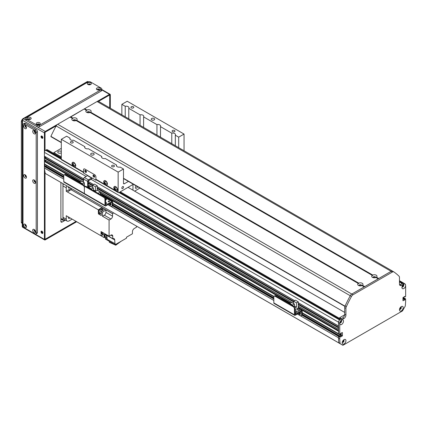 <?xml version="1.0" encoding="UTF-8"?>
<svg xmlns="http://www.w3.org/2000/svg" width="427" height="427" viewBox="0 0 427 427"><rect width="100%" height="100%" fill="white"/><g stroke="black" fill="none" stroke-linecap="round" stroke-linejoin="round"><path stroke-width="0.64" d="M128.031 187.336L344.69 312.42M340.661 322.417L340.42 322.353A0.993 0.571 -60 0 1 339.876 322.438M340.863 320.725A0.993 0.571 -60 0 1 341.061 321.237L340.597 321.04L341.098 321.328M339.155 320.544A1.745 1.009 120 0 0 338.51 322.171L338.547 326.057M338.632 327.664L338.547 329.382M338.632 330.994L338.51 333.706L339.807 334.549L302.252 312.868M341.189 333.108L340.981 335.227L339.881 336.006L341.189 335.014L341.189 333.108M339.337 335.75L338.51 336.321L338.51 337.789L297.395 314.032M45.241 165.954L44.419 166.525L44.419 167.992A81.552 47.082 120 0 0 45.267 173.431L342.096 344.835M404.412 298.27L403.712 298.436L402.971 299.578L403.467 299.295L402.971 299.007M404.262 283.523A1.745 1.009 120 0 0 404.054 283.32A1.745 1.009 120 0 0 403.766 283.24M403.061 284.814A0.993 0.571 -60 0 1 403.195 285.647A0.993 0.571 -60 0 1 402.506 286.506L402.266 286.853M343.714 340.228L343.532 340.613A0.993 0.571 -60 0 1 343.132 341.637A0.993 0.571 -60 0 1 342.347 341.936M400.59 307.168A0.993 0.571 -60 0 1 400.585 308.31A0.993 0.571 -60 0 1 399.603 308.881M46.89 165.436L45.785 166.21M45.929 160.445A1.254 0.721 -60 0 1 44.936 161L44.419 161.411L44.621 164.032M44.419 159.511L83.548 182.105L44.419 159.511L44.419 158.086L44.936 157.67A1.254 0.721 -60 0 0 45.929 157.115M44.419 156.181L83.569 178.785L44.419 156.181L44.419 152.375A1.745 1.009 120 0 1 45.652 150.235L46.271 149.882A2.332 1.345 120 0 1 47.434 149.765L61.307 157.771M340.516 322.337L340.015 322.049L340.516 322.337M106.264 203.476A0.715 0.411 -0 0 0 105.704 203.476M105.613 202.74A0.715 0.411 180 0 1 106.334 202.734A0.715 0.411 180 0 1 106.702 203.097A0.715 0.411 180 0 1 106.334 203.455A0.715 0.411 180 0 1 105.613 203.449M109.147 201.811A0.715 0.411 -0 0 0 108.586 201.811M108.362 201.725A0.715 0.411 180 0 1 108.154 201.432A0.715 0.411 180 0 1 108.869 201.016A0.715 0.411 180 0 1 109.584 201.432A0.715 0.411 180 0 1 109.141 201.811A0.715 0.411 180 0 1 108.362 201.725M106.061 199.788A0.715 0.411 -0 0 0 105.613 199.767M105.613 199.009A0.715 0.411 180 0 1 106.494 199.409A0.715 0.411 180 0 1 105.613 199.809M111.762 206.342L112.418 205.963A1.745 1.009 -120 0 0 112.781 205.163L112.781 202.072A1.222 0.705 120 0 0 112.525 201.512A1.222 0.705 120 0 0 111.917 201.571L105.661 205.125L105.613 199.078A1.745 1.009 -120 0 0 104.38 196.938L103.718 197.317A1.745 1.009 60 0 1 104.957 199.457L104.957 205.403A1.164 0.673 120 0 0 105.197 205.937A1.164 0.673 120 0 0 105.779 205.878L112.061 202.318L112.12 205.547A1.745 1.009 60 0 1 111.762 206.342A1.745 1.009 60 0 1 110.887 206.257L108.004 204.592M109.894 203.503A1.313 0.758 -120 0 0 110.956 204.672M63.767 181.619L84.359 193.511L84.359 187.565L84.359 193.511A1.164 0.673 120 0 0 84.599 194.045L64.007 182.153A1.164 0.673 120 0 1 63.767 181.619L63.767 175.678A1.745 1.009 60 0 1 64.125 174.878A1.745 1.009 60 0 1 65 174.963L83.126 185.425A1.745 1.009 60 0 1 84.359 187.565A1.745 1.009 60 0 1 84.722 186.764A1.745 1.009 60 0 1 85.597 186.855L103.718 197.317M85.597 186.855L86.254 186.471A1.745 1.009 -120 0 0 85.379 186.385L84.722 186.764M86.254 186.471L104.38 196.938M110.481 203.167A1.313 0.758 60 0 1 110.716 205.013A1.313 0.758 60 0 1 109.232 203.882M91.629 189.006L93.401 187.981L90.54 186.332L88.768 187.352L91.629 189.006L91.629 189.577M88.768 187.352L88.768 187.923M94.842 191.429L95.461 191.072L95.461 186.791L97.233 185.772L94.367 184.117L92.6 185.142L92.6 187.517M97.233 185.772L97.233 190.196L100.34 191.99L98.077 193.298M100.34 194.317L100.34 191.99M94.965 191.504L97.233 190.196M101.845 195.475L99.165 193.927M93.401 190.597L93.401 187.981M95.461 186.791L92.6 185.142M95.461 191.072L93.401 189.887M61.307 156.896L53.887 152.615L53.508 153.272M53.887 152.615L61.307 148.334M87.877 112.723A0.945 0.544 180 0 1 89.104 112.723M73.871 120.809A0.945 0.544 180 0 1 75.099 120.809M61.307 152.711A1.921 1.11 180 0 1 59.145 153.208A1.921 1.11 180 0 1 57.736 152.14A1.921 1.11 180 0 1 58.921 151.115A1.921 1.11 180 0 1 61.018 151.355A1.921 1.11 180 0 1 61.307 151.569M373.732 277.763A0.945 0.544 180 0 1 374.959 277.763M359.726 285.85A0.945 0.544 180 0 1 360.954 285.85M341.392 318.606L339.748 317.651L339.369 318.312M339.748 317.651L344.648 314.822M118.146 172.113L61.307 139.298L66.66 136.208L70.033 138.156A2.765 1.596 0 0 0 69.863 138.7A2.765 1.596 0 0 0 70.674 139.832A2.765 1.596 0 0 0 73.583 140.205L84.861 146.717A2.765 1.596 0 0 0 84.69 147.262A2.765 1.596 0 0 0 85.501 148.393A2.765 1.596 0 0 0 88.41 148.761L101.749 156.463A2.765 1.596 0 0 0 101.578 157.013A2.765 1.596 0 0 0 102.389 158.145A2.765 1.596 0 0 0 105.298 158.513L116.576 165.025A2.765 1.596 0 0 0 116.411 165.575A2.765 1.596 0 0 0 117.217 166.706A2.765 1.596 0 0 0 120.126 167.074L123.499 169.023L118.146 172.113L118.146 192.091A1.164 0.673 120 0 0 118.386 192.625L96.144 179.783A1.164 0.673 120 0 1 95.904 179.249L95.904 176.869A1.745 1.009 -120 0 0 94.666 174.728L84.781 169.023L94.666 174.728A1.745 1.009 60 0 1 95.904 176.869L95.904 180.199L96.385 179.922M93.694 175.134A1.164 0.673 -120 0 0 94.655 176.799M85.453 170.378A1.164 0.673 -120 0 0 86.414 172.044M83.788 172.647A1.164 0.673 -60 0 1 83.548 172.113L83.548 169.738A1.745 1.009 60 0 1 83.911 168.937A1.745 1.009 60 0 1 84.781 169.023A1.745 1.009 -120 0 0 83.911 168.937A1.745 1.009 -120 0 0 83.548 169.738L83.548 173.068L87.663 175.444L84.413 177.515A1.222 0.705 120 0 0 83.548 179.009L83.548 182.292M87.663 187.288L87.663 181.39A1.222 0.705 -60 0 1 88.528 179.89L91.784 177.824L95.904 180.199M94.666 176.634A1.164 0.673 60 0 1 94.426 177.168A1.164 0.673 60 0 1 93.262 176.495A1.164 0.673 60 0 1 93.262 175.15A1.164 0.673 60 0 1 94.159 175.46A1.164 0.673 60 0 1 94.666 176.634M86.43 171.878A1.164 0.673 60 0 1 86.19 172.412A1.164 0.673 60 0 1 85.021 171.739A1.164 0.673 60 0 1 85.021 170.394A1.164 0.673 60 0 1 85.923 170.704A1.164 0.673 60 0 1 86.43 171.878A0.945 0.544 -120 0 1 85.619 170.458M92.269 178.102A1.222 0.705 -60 0 1 91.581 178.892L88.325 180.915L88.117 187.549M85.288 186.439L84.738 186.119M105.997 181.528A1.43 0.827 60 0 1 106.931 182.788A1.43 0.827 60 0 1 106.713 183.936A1.43 0.827 60 0 1 105.277 183.108A1.43 0.827 60 0 1 105.277 181.459A1.43 0.827 60 0 1 105.997 181.528M116.085 187.352A1.43 0.827 60 0 1 117.019 188.617A1.43 0.827 60 0 1 116.801 189.764A1.43 0.827 60 0 1 115.37 188.937A1.43 0.827 60 0 1 115.37 187.282A1.43 0.827 60 0 1 116.085 187.352M74.277 163.215A1.43 0.827 60 0 1 75.216 164.48A1.43 0.827 60 0 1 74.997 165.628A1.43 0.827 60 0 1 73.561 164.801A1.43 0.827 60 0 1 73.561 163.146A1.43 0.827 60 0 1 74.277 163.215M121.823 188.061A1.206 0.694 -60 0 1 122.352 186.85A1.206 0.694 -60 0 1 123.28 186.53A1.206 0.694 -60 0 1 123.28 187.917A1.206 0.694 -60 0 1 122.074 188.617A1.206 0.694 -60 0 1 121.823 188.061M127.209 101.247L184.048 134.067L178.694 137.158L175.321 135.21A2.765 1.596 0 0 0 175.492 134.66A2.765 1.596 0 0 0 171.771 133.16L160.493 126.648A2.765 1.596 0 0 0 160.659 126.098A2.765 1.596 0 0 0 156.944 124.599L143.605 116.897A2.765 1.596 0 0 0 143.771 116.347A2.765 1.596 0 0 0 140.056 114.847L128.778 108.335A2.765 1.596 0 0 0 128.943 107.785A2.765 1.596 0 0 0 125.228 106.286L121.855 104.337L127.209 101.247M184.048 150.758L184.048 134.067M117.174 190.885A2.621 1.516 60 0 1 116.085 190.666A2.621 1.516 60 0 1 114.436 188.542A2.621 1.516 60 0 1 114.585 186.402M115.701 190.885L114.826 190.175A2.621 1.516 60 0 1 114.361 186.492A2.621 1.516 60 0 1 116.987 188.003A2.621 1.516 60 0 1 116.987 191.029A2.621 1.516 60 0 1 116.523 191.152L115.701 190.885M107.081 185.056A2.621 1.516 60 0 1 105.997 184.838A2.621 1.516 60 0 1 104.343 182.719A2.621 1.516 60 0 1 104.492 180.573M105.608 185.062L104.732 184.347A2.621 1.516 60 0 1 104.273 180.664A2.621 1.516 60 0 1 106.894 182.18A2.621 1.516 60 0 1 106.894 185.206A2.621 1.516 60 0 1 106.43 185.329L105.608 185.062M75.365 166.749A2.621 1.516 60 0 1 74.277 166.525A2.621 1.516 60 0 1 72.627 164.406A2.621 1.516 60 0 1 72.777 162.265M73.892 166.749L73.017 166.034A2.621 1.516 60 0 1 72.558 162.356A2.621 1.516 60 0 1 75.179 163.867A2.621 1.516 60 0 1 75.179 166.893A2.621 1.516 60 0 1 74.714 167.016L73.892 166.749M83.548 172.508L61.547 159.805A1.164 0.673 -60 0 1 61.307 159.271L61.307 139.298M118.386 192.625A1.164 0.673 120 0 0 118.968 192.566L133.357 184.261M151.713 119.918A1.745 1.009 0 0 0 153.619 120.136A1.745 1.009 0 0 0 154.697 119.202A1.745 1.009 0 0 0 152.951 118.194A1.745 1.009 0 0 0 151.206 119.202A1.745 1.009 0 0 0 151.713 119.918M172.535 131.676A1.43 0.827 0 0 0 174.093 131.858A1.43 0.827 0 0 0 174.979 131.094A1.43 0.827 0 0 0 173.543 130.267A1.43 0.827 0 0 0 172.113 131.094A1.43 0.827 0 0 0 172.535 131.676M131.345 107.898A1.43 0.827 0 0 0 132.904 108.074A1.43 0.827 0 0 0 133.79 107.31A1.43 0.827 0 0 0 132.354 106.483A1.43 0.827 0 0 0 130.924 107.31A1.43 0.827 0 0 0 131.345 107.898M91.165 154.873A1.745 1.009 0 0 0 93.07 155.092A1.745 1.009 0 0 0 94.148 154.158A1.745 1.009 0 0 0 92.403 153.149A1.745 1.009 0 0 0 90.652 154.158A1.745 1.009 0 0 0 91.165 154.873M70.797 142.853A1.43 0.827 0 0 0 72.355 143.034A1.43 0.827 0 0 0 73.241 142.271A1.43 0.827 0 0 0 71.805 141.444A1.43 0.827 0 0 0 70.375 142.271A1.43 0.827 0 0 0 70.797 142.853M111.986 166.637A1.43 0.827 0 0 0 113.545 166.813A1.43 0.827 0 0 0 114.431 166.05A1.43 0.827 0 0 0 112.995 165.222A1.43 0.827 0 0 0 111.564 166.05A1.43 0.827 0 0 0 111.986 166.637M116.576 165.025L116.576 166.124M128.415 181.406L124.326 183.765A1.164 0.673 -60 0 1 123.739 183.823A1.164 0.673 -60 0 1 123.499 183.29L123.499 169.023M70.033 138.156L70.033 139.25M178.694 137.158L178.694 147.667M175.321 135.21L175.321 145.719M121.855 114.847L121.855 104.337M171.771 143.669L171.771 133.16M160.493 126.648L160.493 137.158M156.944 135.108L156.944 124.599M143.605 116.897L143.605 127.406M93.855 175.214A0.945 0.544 -120 0 0 94.666 176.618M132.973 184.955L132.562 184.72L132.973 184.955L132.973 190.186M139.656 187.891L139.357 188.403L134.622 191.141M137.382 186.583A1.43 0.827 -60 0 1 136.72 187.96A1.43 0.827 -60 0 1 135.658 188.302A1.43 0.827 -60 0 1 135.359 187.645A1.43 0.827 -60 0 1 136.282 185.948M153.533 120.152A1.745 1.009 0 0 0 152.37 120.152M92.985 155.113A1.745 1.009 0 0 0 91.821 155.113M128.778 108.335L128.778 118.845M125.228 116.795L125.228 106.286M84.861 146.717L84.861 147.811M101.749 156.463L101.749 157.563M140.056 125.357L140.056 114.847M376.006 277.47L378.258 278.772L375.947 277.497A2.653 1.532 180 0 1 372.472 277.358A2.653 1.532 180 0 1 372.232 275.351L372.68 275.548L372.744 275.052A2.653 1.532 180 0 1 376.219 275.191A2.653 1.532 180 0 1 376.459 277.198L376.016 277.475M375.573 277.63A1.313 0.758 -0 0 0 375.659 277.369A1.313 0.758 -0 0 0 375.274 276.835A1.313 0.758 -0 0 0 373.844 276.669A1.313 0.758 -0 0 0 373.033 277.369A1.313 0.758 -0 0 0 373.118 277.63M375.349 277.689A1.313 0.758 -0 0 0 375.274 277.641A1.313 0.758 -0 0 0 373.342 277.689M86.889 110.017A2.653 1.532 180 0 1 90.364 110.155A2.653 1.532 180 0 1 90.604 112.157L90.086 112.456A2.653 1.532 180 0 1 86.617 112.317A2.653 1.532 180 0 1 86.377 110.31L86.82 110.513L86.889 110.017L84.626 108.709L97.068 101.525A2.914 1.681 -60 0 1 98.525 101.38A2.914 1.681 -60 0 1 98.594 101.429L392.546 271.134M89.718 112.589A1.313 0.758 -0 0 0 89.798 112.328A1.313 0.758 -0 0 0 89.414 111.794A1.313 0.758 -0 0 0 87.989 111.628A1.313 0.758 -0 0 0 87.177 112.328A1.313 0.758 -0 0 0 87.257 112.589M89.494 112.653A1.313 0.758 -0 0 0 89.414 112.605A1.313 0.758 -0 0 0 87.487 112.653M362 285.556L364.252 286.859L361.941 285.578A2.653 1.532 180 0 1 358.466 285.439A2.653 1.532 180 0 1 358.226 283.437L76.086 120.542A2.653 1.532 180 0 1 72.611 120.403A2.653 1.532 180 0 1 72.371 118.396L72.814 118.594L72.884 118.103A2.653 1.532 180 0 1 76.358 118.242A2.653 1.532 180 0 1 76.598 120.243L76.155 120.521M75.712 120.676A1.313 0.758 -0 0 0 75.798 120.414A1.313 0.758 -0 0 0 75.414 119.88A1.313 0.758 -0 0 0 73.983 119.715A1.313 0.758 -0 0 0 73.172 120.414A1.313 0.758 -0 0 0 73.257 120.676M75.488 120.74A1.313 0.758 -0 0 0 75.414 120.686A1.313 0.758 -0 0 0 73.481 120.74M76.145 120.515L358.675 283.635L358.744 283.138A2.653 1.532 180 0 1 362.213 283.277A2.653 1.532 180 0 1 362.454 285.284L362.011 285.562M361.573 285.716A1.313 0.758 -0 0 0 361.653 285.455A1.313 0.758 -0 0 0 361.269 284.916A1.313 0.758 -0 0 0 359.838 284.756A1.313 0.758 -0 0 0 359.032 285.455A1.313 0.758 -0 0 0 359.112 285.716M361.343 285.775A1.313 0.758 -0 0 0 361.269 285.727A1.313 0.758 -0 0 0 359.337 285.775M392.781 271.284A116.502 67.263 120 0 0 392.691 271.22A2.914 1.681 120 0 0 392.621 271.177A2.914 1.681 120 0 0 391.164 271.321L378.637 278.596M84.37 109.093L84.626 108.709M378.295 278.794L364.631 286.682M84.199 108.997L86.377 110.31M364.29 286.875L351.763 294.07A2.914 1.681 120 0 0 350.236 295.735A116.502 67.263 120 0 0 344.995 306.159L344.957 306.292M51.064 136.645L50.898 136.362A116.502 67.263 -60 0 1 56.14 125.938A2.914 1.681 -60 0 1 57.666 124.273L70.108 117.094L72.483 118.407M70.364 117.179L84.114 109.008M90.15 112.434L372.344 275.356M342.219 332.516L340.693 333.396L340.447 334.25L339.807 334.549M404.278 296.685L404.951 297.011L405.65 296.37L405.65 285.631A2.653 1.532 -60 0 1 403.659 288.62A2.653 1.532 -60 0 1 401.924 287.462A2.653 1.532 -60 0 1 403.798 284.217A2.653 1.532 -60 0 1 405.463 284.43A2.914 1.681 120 0 0 405.047 283.976A2.914 1.681 120 0 0 403.59 284.12L401.529 285.311A2.914 1.681 -60 0 1 400.072 285.455A2.914 1.681 -60 0 1 399.469 284.12L399.469 277.411A2.914 1.681 120 0 0 399.069 276.232A116.502 67.263 120 0 0 393.913 271.94A2.914 1.681 120 0 0 393.843 271.898A2.914 1.681 120 0 0 392.386 272.042L353.012 294.774A2.914 1.681 120 0 0 351.485 296.439A116.502 67.263 120 0 0 346.329 306.677A2.914 1.681 120 0 0 345.923 308.326L345.923 315.035A2.914 1.681 -60 0 1 343.863 318.606L341.808 319.791A2.914 1.681 120 0 0 339.935 322.262A2.653 1.532 -60 0 1 341.6 320.127A2.653 1.532 -60 0 1 343.473 321.104A2.653 1.532 -60 0 1 341.787 324.339A2.653 1.532 -60 0 1 339.748 323.682L339.748 334.416M339.748 323.682L339.935 322.262M302.252 312.772L338.51 333.706L338.51 322.647A2.914 1.681 -60 0 1 340.57 319.081L342.63 317.891A2.914 1.681 120 0 0 344.69 314.325L344.69 307.611A2.914 1.681 -60 0 1 345.091 305.967A116.502 67.263 -60 0 1 350.247 295.724A2.914 1.681 -60 0 1 351.773 294.064L391.153 271.326A2.914 1.681 -60 0 1 392.605 271.182A2.914 1.681 -60 0 1 392.68 271.23L393.769 271.86M342.422 332.633L342.422 335.723L340.693 336.962M340.57 336.892L340.532 336.385L339.951 336.679L338.718 335.964L338.51 336.321L302.022 315.254M339.748 337.036L339.748 338.969L338.51 338.259L338.51 336.321L339.748 337.036L339.951 336.679M339.748 338.969A81.552 47.082 120 0 0 340.089 343.447A0.923 0.534 120 0 0 340.276 343.783L342.918 345.31L402.48 310.925L405.122 306.346A0.923 0.534 120 0 0 405.308 305.796A81.552 47.082 120 0 0 405.65 300.923L405.591 298.852L404.951 299.151L402.971 298.297M404.828 299.364L404.828 299.791L403.59 299.081L403.59 298.654L404.951 299.151M402.971 298.724L404.828 299.791M404.705 300.005L402.971 300.768L402.971 297.678L404.705 296.439M404.828 296.514L404.828 296.941L404.332 296.653L404.86 297.021M342.198 342.87A2.653 1.532 -60 0 1 344.071 339.625A2.653 1.532 -60 0 1 345.945 340.709A2.653 1.532 -60 0 1 344.071 343.954A2.653 1.532 -60 0 1 342.198 342.87M399.453 309.815A2.653 1.532 -60 0 1 401.327 306.57A2.653 1.532 -60 0 1 403.2 307.653A2.653 1.532 -60 0 1 401.327 310.899A2.653 1.532 -60 0 1 399.453 309.815M302.215 314.891L338.718 335.964L339.209 335.681L302.252 314.341M403.083 297.406L404.353 298.137L403.035 297.475M402.971 298.009L403.712 298.436L404.209 298.153L405.442 298.868M302.252 314.283L340.447 336.391M399.592 284.862A2.914 1.681 120 0 0 400.296 284.596L402.357 283.411A2.914 1.681 -60 0 1 403.809 283.266L405.047 283.976M340.276 343.783L339.038 343.068A0.923 0.534 -60 0 1 338.851 342.737A81.552 47.082 -60 0 1 338.51 338.259M399.592 309.212A1.313 0.758 120 0 0 400.745 308.401A1.313 0.758 120 0 0 400.873 306.997M402.063 286.859A1.313 0.758 120 0 0 403.216 286.047A1.313 0.758 120 0 0 403.344 284.644M339.871 322.769A1.313 0.758 120 0 0 341.018 321.953A1.313 0.758 120 0 0 341.146 320.554M342.342 342.267A1.313 0.758 120 0 0 343.489 341.456A1.313 0.758 120 0 0 343.618 340.052M342.283 342.176A1.313 0.758 120 0 0 342.47 342.379A1.313 0.758 120 0 0 343.778 341.621A1.313 0.758 120 0 0 343.778 340.106A1.313 0.758 120 0 0 343.511 340.047M339.812 322.673A1.313 0.758 120 0 0 339.999 322.876A1.313 0.758 120 0 0 341.306 322.123A1.313 0.758 120 0 0 341.306 320.608A1.313 0.758 120 0 0 341.04 320.549M405.463 284.43L405.65 285.631M402.01 286.768A1.313 0.758 120 0 0 402.191 286.971A1.313 0.758 120 0 0 403.504 286.213A1.313 0.758 120 0 0 403.504 284.697A1.313 0.758 120 0 0 403.237 284.638M399.539 309.121A1.313 0.758 120 0 0 399.72 309.324A1.313 0.758 120 0 0 401.033 308.566A1.313 0.758 120 0 0 401.033 307.05A1.313 0.758 120 0 0 400.766 306.992M65 174.963L65.662 174.584A1.745 1.009 -120 0 0 64.787 174.494L64.125 174.878M65.662 174.584L83.783 185.046L83.126 185.425M84.941 186.642A1.745 1.009 -120 0 0 83.783 185.046M104.957 205.403L84.359 193.511A1.164 0.673 120 0 0 84.599 194.045A1.164 0.673 120 0 0 85.181 193.986M78.6 181.923L71.336 177.733A1.222 0.705 120 0 0 71.026 177.68M88.416 187.72A1.019 0.587 180 0 1 88.768 187.789M89.056 187.186L88.325 186.764M84.359 185.542L84.359 182.761L81.498 181.112L79.726 182.132L82.587 183.786L82.587 184.357M79.726 182.132L79.726 182.703M78.488 181.987L79.155 181.608L79.897 182.035M82.587 183.786L84.359 182.761M301.232 315.734L301.889 315.356A1.745 1.009 -120 0 0 302.252 314.555L302.252 311.464A1.222 0.705 120 0 0 302.001 310.904A1.222 0.705 120 0 0 301.387 310.963L295.137 314.518L295.089 308.465A1.745 1.009 -120 0 0 293.851 306.324L293.194 306.709A1.745 1.009 60 0 1 294.427 308.849L294.427 314.795A1.164 0.673 120 0 0 294.667 315.329A1.164 0.673 120 0 0 295.249 315.27L301.537 311.71L301.595 314.934A1.745 1.009 60 0 1 301.232 315.734A1.745 1.009 60 0 1 300.357 315.649L297.475 313.984M299.364 312.895A1.313 0.758 -120 0 0 300.432 314.064M294.667 315.329L274.075 303.437A1.164 0.673 120 0 1 273.835 302.903L273.835 296.957A1.745 1.009 60 0 1 274.193 296.157A1.745 1.009 60 0 1 275.068 296.242L293.194 306.709M275.068 296.242L275.73 295.863A1.745 1.009 -120 0 0 274.855 295.778L274.193 296.157M275.73 295.863L293.851 306.324M299.951 312.553A1.313 0.758 60 0 1 300.192 314.405A1.313 0.758 60 0 1 298.708 313.274M288.668 303.207L281.404 299.012A1.222 0.705 120 0 0 281.094 298.964M295.089 310.701A1.019 0.587 180 0 1 296.477 311.251A1.019 0.587 180 0 1 295.089 311.795M297.619 310.002A1.019 0.587 180 0 1 297.32 309.586A1.019 0.587 180 0 1 298.34 308.999A1.019 0.587 180 0 1 299.359 309.586A1.019 0.587 180 0 1 298.729 310.13A1.019 0.587 180 0 1 297.619 310.002M338.51 331.208L298.259 307.968L295.089 309.799M295.537 312.868L301.142 309.634L301.142 310.867L295.537 314.101L295.537 312.868L295.089 312.607M298.259 301.83L295.393 300.181L293.627 301.2L296.487 302.855L298.259 301.83L298.259 307.968M294.427 306.826L294.427 304.045L291.566 302.391L289.794 303.416L292.655 305.065L292.655 305.636M289.794 303.416L289.794 303.987M295.089 313.84L295.537 314.101M288.556 303.271L289.223 302.887L289.965 303.314M293.627 303.581L293.627 301.2M296.487 302.855L296.487 307.136L295.025 307.979M292.655 305.065L294.427 304.045M294.427 305.945L296.487 307.136M73.385 219.836L104.279 237.674L105.17 237.156M72.152 219.12L69.131 220.866A4.078 2.354 -60 0 1 67.092 221.069A4.078 2.354 -60 0 1 66.249 219.2L66.249 215.71L101.05 235.811L101.05 231.546L109.082 236.179L110.897 235.133L112.749 236.206A2.621 1.516 120 0 0 112.205 235.005A2.621 1.516 120 0 0 110.897 235.133M99.672 213.132A2.215 1.276 -60 0 1 99.155 213.03A2.215 1.276 -60 0 1 98.696 212.022A2.215 1.276 -60 0 1 99.662 209.79A2.215 1.276 -60 0 1 101.37 209.198L100.959 208.963A2.215 1.276 120 0 0 98.375 211.125L98.375 209.849L67.482 192.011A267.953 154.702 120 0 1 71.005 189.663A3.202 1.852 -60 0 0 71.907 188.846M68.331 216.916A1.921 1.11 120 0 0 68.656 218.357A1.921 1.11 120 0 0 70.065 217.919M66.249 219.2L62.95 217.3A4.078 2.354 120 0 0 63.794 219.168L67.092 221.069M136.661 226.23A3.202 1.852 120 0 0 136.421 227.249L134.291 228.477A2.621 1.516 120 0 0 132.439 231.685L132.439 233.777L126.467 237.225L126.467 238.181L115.178 244.692L115.178 243.742L107.161 239.333A267.953 154.702 120 0 1 106.894 235.496L104.834 234.306A267.953 154.702 120 0 1 104.834 234.29L104.732 234.231M105.731 237.279A2.215 1.276 -60 0 1 105.213 237.182A2.215 1.276 -60 0 1 105.255 234.551M104.845 234.316A2.215 1.276 120 0 0 104.802 236.942L105.213 237.182M104.279 237.674A267.953 154.702 -60 0 1 104.071 234.765M105.346 234.604A2.039 1.18 120 0 0 104.877 236.099A2.039 1.18 120 0 0 105.298 237.033L106.371 237.647A2.039 1.18 -60 0 1 105.949 236.718A2.039 1.18 -60 0 1 106.414 235.224M107.038 237.7A2.039 1.18 -60 0 1 106.371 237.647L105.501 238.154L105.501 239.104L115.178 244.692M114.986 243.854A267.953 154.702 -60 0 1 114.714 239.942A3.202 1.852 120 0 0 114.057 238.65A3.202 1.852 120 0 0 112.749 238.661L104.839 234.097M103.302 234.722A267.953 154.702 -60 0 1 101.05 235.811M66.676 185.82A4.078 2.354 -60 0 0 66.249 187.811L66.249 191.301L67.482 192.017M62.95 217.3L62.95 185.91A4.078 2.354 120 0 1 63.377 183.92M109.082 220.06L102.496 216.254L104.305 215.208L110.897 219.014L109.082 220.06L109.082 236.179M102.496 216.254L102.496 212.224A267.953 154.702 -60 0 1 105.955 209.919L112.547 213.719A267.953 154.702 -60 0 1 112.611 213.681A3.202 1.852 120 0 0 113.513 212.865M98.375 211.125A2.215 1.276 120 0 0 98.285 211.781A2.215 1.276 120 0 0 98.375 212.336L98.375 213.874L101.258 215.539L101.258 211.514L102.496 212.224M101.37 209.198A2.215 1.276 -60 0 1 101.711 209.598M98.375 212.336A2.215 1.276 120 0 0 98.744 212.795L99.155 213.03M98.375 213.874L99.662 213.132M101.85 209.678L101.85 207.527A267.953 154.702 -60 0 0 98.375 209.849M102.656 210.314L102.656 208.013A267.953 154.702 120 0 0 102.656 208.013L101.85 207.527M102.656 208.013L104.716 209.203A267.953 154.702 120 0 0 101.258 211.514M112.547 213.719L112.547 216.158L105.955 212.352A2.332 1.345 -60 0 1 104.305 215.208M110.897 219.014A2.332 1.345 120 0 0 112.547 216.158M112.749 236.206L112.749 238.661M105.501 238.154L107.145 239.104M99.197 214.349L100.532 213.58L99.197 214.349M115.77 244.356L115.77 245.215L121.081 241.287M115.77 245.215L109.344 242.317L109.344 241.324M102.117 234.188A1.745 1.009 -60 0 1 102.005 234.14A1.745 1.009 -60 0 1 102.021 232.101M102.384 234.327A1.745 1.009 -60 0 1 102.213 234.258A1.745 1.009 -60 0 1 102.224 232.219M102.24 232.229A1.719 0.993 120 0 0 101.872 233.446A1.719 0.993 120 0 0 102.229 234.236A1.719 0.993 120 0 0 102.384 234.295M102.886 234.482A1.719 0.993 -60 0 1 102.517 234.402A1.719 0.993 -60 0 1 102.16 233.617A1.719 0.993 -60 0 1 102.528 232.395M102.587 232.427A1.601 0.923 120 0 0 102.24 233.569A1.601 0.923 120 0 0 102.576 234.3L103.398 234.775A1.601 0.923 -60 0 1 103.067 234.044A1.601 0.923 -60 0 1 103.409 232.907M105.01 233.831A1.601 0.923 -60 0 1 103.398 234.775M105.955 212.352L105.955 209.919M70.978 188.307A3.784 2.188 -60 0 1 68.363 189.882A267.953 154.702 120 0 0 66.249 191.301M68.304 186.764A1.921 1.11 120 0 0 68.656 188.093A1.921 1.11 120 0 0 69.98 187.731M68.363 189.882L69.596 190.591M102.352 209.967L101.279 209.347A2.039 1.18 120 0 0 99.71 209.897A2.039 1.18 120 0 0 98.818 211.947A2.039 1.18 120 0 0 99.24 212.881L100.313 213.5A2.039 1.18 -60 0 1 99.891 212.566A2.039 1.18 -60 0 1 100.783 210.516A2.039 1.18 -60 0 1 102.352 209.967A2.039 1.18 -60 0 1 102.731 210.522M101.252 213.441L101.258 213.447A2.039 1.18 -60 0 1 100.313 213.5M65.053 219.889L64.189 220.391A1.745 1.009 -60 0 1 63.313 220.476A1.745 1.009 -60 0 1 62.95 219.675L60.89 218.491M62.95 183.674L62.95 219.675M39.167 124.631A0.993 0.571 -0 0 0 39.231 124.433A0.993 0.571 -0 0 0 38.937 124.027A0.993 0.571 -0 0 0 37.859 123.905A0.993 0.571 -0 0 0 37.245 124.433A0.993 0.571 -0 0 0 37.309 124.631M39.658 122.784A2.012 1.158 180 0 1 39.658 124.422A2.012 1.158 180 0 1 36.818 124.422A2.012 1.158 180 0 1 36.818 122.784A2.012 1.158 180 0 1 39.658 122.784M39.012 124.673A0.993 0.571 -0 0 0 38.937 124.625A0.993 0.571 -0 0 0 37.464 124.673M90.241 84.679A0.993 0.571 -0 0 0 90.305 84.482A0.993 0.571 -0 0 0 90.012 84.076A0.993 0.571 -0 0 0 88.933 83.954A0.993 0.571 -0 0 0 88.325 84.482A0.993 0.571 -0 0 0 88.384 84.679M90.732 82.827A2.012 1.158 180 0 1 90.732 84.471A2.012 1.158 180 0 1 87.893 84.471A2.012 1.158 180 0 1 87.893 82.827A2.012 1.158 180 0 1 90.732 82.827M90.086 84.722A0.993 0.571 -0 0 0 90.012 84.674A0.993 0.571 -0 0 0 88.538 84.722M99.304 89.91A0.993 0.571 -0 0 0 99.363 89.713A0.993 0.571 -0 0 0 99.075 89.312A0.993 0.571 -0 0 0 97.996 89.184A0.993 0.571 -0 0 0 97.383 89.713A0.993 0.571 -0 0 0 97.447 89.91M99.795 88.063A2.012 1.158 180 0 1 99.795 89.702A2.012 1.158 180 0 1 96.956 89.702A2.012 1.158 180 0 1 96.956 88.063A2.012 1.158 180 0 1 99.795 88.063M99.149 89.953A0.993 0.571 -0 0 0 99.075 89.905A0.993 0.571 -0 0 0 97.602 89.953M30.109 119.4A0.993 0.571 -0 0 0 30.168 119.202A0.993 0.571 -0 0 0 29.874 118.797A0.993 0.571 -0 0 0 28.796 118.674A0.993 0.571 -0 0 0 28.187 119.202A0.993 0.571 -0 0 0 28.246 119.4M30.595 117.548A2.012 1.158 180 0 1 30.595 119.192A2.012 1.158 180 0 1 27.755 119.192A2.012 1.158 180 0 1 27.755 117.548A2.012 1.158 180 0 1 30.595 117.548M29.949 119.443A0.993 0.571 -0 0 0 29.874 119.395A0.993 0.571 -0 0 0 28.401 119.443M76.684 221.736L45.241 239.889A1.164 0.673 -60 0 1 44.659 239.947A1.164 0.673 -60 0 1 44.419 239.414L22.588 226.812A1.164 0.673 180 0 1 22.247 226.337A1.164 1.164 0 0 0 22.828 227.345A1.164 0.673 -60 0 1 22.588 226.812L22.588 120.275L44.419 132.877A1.164 0.673 -60 0 1 45.241 131.452L23.41 118.845A1.164 0.673 -120 0 0 22.828 118.786A1.164 1.164 0 0 0 22.247 119.795A1.164 0.673 -0 0 0 22.588 120.275A1.164 0.673 -60 0 1 23.41 118.845L87.663 81.749A1.164 0.673 -60 0 1 88.25 81.69A1.164 1.164 0 0 0 87.081 81.69A1.164 0.673 60 0 1 87.663 81.749L88.079 81.984A1.745 1.009 180 0 1 90.551 81.984L101.258 88.17A1.745 1.009 180 0 1 101.77 88.88A1.745 1.009 180 0 1 101.258 89.595L101.258 91.02A1.745 1.009 -0 0 0 101.77 90.31L101.77 88.88M88.079 81.984L26.293 117.655A1.745 1.009 180 0 0 25.78 118.37A1.745 1.009 180 0 0 26.293 119.085L37 125.266L37 126.691L26.293 120.51L26.293 119.085M37 126.691A1.745 1.009 -0 0 0 39.471 126.691L39.471 125.266A1.745 1.009 180 0 1 37 125.266M39.471 125.266L101.258 89.595M25.78 118.37L25.78 119.795A1.745 1.009 -0 0 0 26.293 120.51M101.258 91.02L39.471 126.691M41.531 135.962A1.313 0.758 -120 0 0 42.358 137.99A1.313 0.758 -120 0 0 42.775 138.113M41.947 138.225A1.313 0.758 60 0 1 41.088 137.072A1.313 0.758 60 0 1 41.291 136.021A1.313 0.758 60 0 1 42.599 136.779A1.313 0.758 60 0 1 42.599 138.295A1.313 0.758 60 0 1 41.947 138.225M41.531 231.087A1.313 0.758 -120 0 0 42.358 233.115A1.313 0.758 -120 0 0 42.775 233.238M41.947 233.35A1.313 0.758 60 0 1 41.088 232.197A1.313 0.758 60 0 1 41.291 231.146A1.313 0.758 60 0 1 42.599 231.904A1.313 0.758 60 0 1 42.599 233.414A1.313 0.758 60 0 1 41.947 233.35M101.77 89.889L109.493 94.351A1.164 0.673 -60 0 1 110.081 94.292A1.164 0.673 -60 0 1 110.321 94.826L110.321 108.191M28.684 119.496A0.715 0.411 180 0 1 29.666 119.496M88.821 84.776A0.715 0.411 180 0 1 89.803 84.776M97.884 90.006A0.715 0.411 180 0 1 98.867 90.006M37.747 124.727A0.715 0.411 180 0 1 38.729 124.727M35.34 132.023A0.715 0.411 60 0 1 34.849 131.174M26.277 225.723A0.715 0.411 60 0 1 25.785 224.874M35.34 181.491A0.715 0.411 60 0 1 34.849 180.642M26.277 176.255A0.715 0.411 60 0 1 25.785 175.406M35.34 230.954A0.715 0.411 60 0 1 34.849 230.105M26.277 126.792A0.715 0.411 60 0 1 25.785 125.944M76.268 221.501L44.83 239.654L44.83 171.03M98.306 101.29L109.91 94.591L109.91 107.951M44.83 151.078L44.83 132.162L56.428 125.463M44.83 166.05L44.83 164.246M44.83 161.032L44.83 159.81M44.83 157.702L44.83 156.479M109.493 94.351L45.241 131.452M44.419 132.877L44.419 239.414M42.871 137.665A0.945 0.544 60 0 1 42.092 137.072A0.945 0.544 60 0 1 41.969 136.101M42.871 232.784A0.945 0.544 60 0 1 42.092 232.197A0.945 0.544 60 0 1 41.969 231.226M60.89 221.341A1.745 1.009 120 0 0 61.253 222.141A1.745 1.009 120 0 0 62.128 222.056L60.89 221.341L60.89 182.484M61.205 219.259L60.89 219.441M65.464 220.129L62.128 222.056M392.621 271.177L98.525 101.38L109.702 94.949L109.702 107.834M45.032 150.784L45.032 132.279L56.193 125.837M76.065 221.383L45.032 239.296L45.032 172.225M45.032 165.932L45.032 164.368M45.032 161.011L45.032 159.928M45.032 157.68L45.032 156.597M22.273 119.549A1.745 1.009 120 0 0 21.35 121.46L22.247 121.978M22.247 222.809L21.35 222.291A1.745 1.009 120 0 0 21.713 223.091L22.247 223.401M21.35 222.291L21.35 121.46M34.117 229.454L34.117 229.454A2.012 1.158 60 0 1 35.542 231.914A2.012 1.158 60 0 1 34.117 232.731A2.012 1.158 60 0 1 32.698 230.27A2.012 1.158 60 0 1 34.117 229.454M34.544 229.774A0.993 0.571 -120 0 0 34.347 229.817A0.993 0.571 -120 0 0 34.347 230.964A0.993 0.571 -120 0 0 35.334 231.535A0.993 0.571 -120 0 0 35.473 231.386M34.656 229.886A0.993 0.571 -120 0 0 35.436 231.226M25.06 125.292L25.06 125.292A2.012 1.158 60 0 1 26.479 127.753A2.012 1.158 60 0 1 25.06 128.57A2.012 1.158 60 0 1 23.634 126.109A2.012 1.158 60 0 1 25.06 125.292M25.481 125.613A0.993 0.571 -120 0 0 25.284 125.655A0.993 0.571 -120 0 0 25.284 126.803A0.993 0.571 -120 0 0 26.271 127.374A0.993 0.571 -120 0 0 26.415 127.225M25.599 125.725A0.993 0.571 -120 0 0 26.373 127.065M34.117 179.986L34.117 179.986A2.012 1.158 60 0 1 35.542 182.446A2.012 1.158 60 0 1 34.117 183.268A2.012 1.158 60 0 1 32.698 180.808A2.012 1.158 60 0 1 34.117 179.986M34.544 180.306A0.993 0.571 -120 0 0 34.347 180.354A0.993 0.571 -120 0 0 34.347 181.496A0.993 0.571 -120 0 0 35.334 182.067A0.993 0.571 -120 0 0 35.473 181.918M34.656 180.424A0.993 0.571 -120 0 0 35.436 181.763M25.06 174.755L25.06 174.755A2.012 1.158 60 0 1 26.479 177.216A2.012 1.158 60 0 1 25.06 178.038A2.012 1.158 60 0 1 23.634 175.577A2.012 1.158 60 0 1 25.06 174.755M25.481 175.075A0.993 0.571 -120 0 0 25.284 175.123A0.993 0.571 -120 0 0 25.284 176.266A0.993 0.571 -120 0 0 26.271 176.837A0.993 0.571 -120 0 0 26.415 176.687M25.599 175.187A0.993 0.571 -120 0 0 26.373 176.532M34.117 130.523L34.117 130.523A2.012 1.158 60 0 1 35.542 132.984A2.012 1.158 60 0 1 34.117 133.806A2.012 1.158 60 0 1 32.698 131.345A2.012 1.158 60 0 1 34.117 130.523M34.544 130.843A0.993 0.571 -120 0 0 34.347 130.892A0.993 0.571 -120 0 0 34.347 132.034A0.993 0.571 -120 0 0 35.334 132.605A0.993 0.571 -120 0 0 35.473 132.455M34.656 130.956A0.993 0.571 -120 0 0 35.436 132.301M25.06 224.218L25.06 224.218A2.012 1.158 60 0 1 26.479 226.678A2.012 1.158 60 0 1 25.06 227.5A2.012 1.158 60 0 1 23.634 225.04A2.012 1.158 60 0 1 25.06 224.218M25.481 224.538A0.993 0.571 -120 0 0 25.284 224.586A0.993 0.571 -120 0 0 25.284 225.728A0.993 0.571 -120 0 0 26.271 226.299A0.993 0.571 -120 0 0 26.415 226.15M25.599 224.655A0.993 0.571 -120 0 0 26.373 225.995M34.945 130.262A1.745 1.009 60 0 1 36.178 132.402L37.416 131.687A1.745 1.009 -120 0 0 36.178 129.546L34.945 130.262L24.232 124.076L25.471 123.366L36.178 129.546M35.815 234.033L37.053 233.318A1.745 1.009 -120 0 0 37.416 232.518L36.178 233.233A1.745 1.009 60 0 1 35.815 234.033A1.745 1.009 60 0 1 34.945 233.948L24.232 227.762A1.745 1.009 60 0 1 22.999 225.621L22.999 124.791A1.745 1.009 60 0 1 23.357 123.99A1.745 1.009 60 0 1 24.232 124.076M36.178 233.233L36.178 132.402M25.471 123.366A1.745 1.009 -120 0 0 24.595 123.28L23.357 123.99M37.416 131.687L37.416 232.518M343.57 340.479L343.265 340.303M343.532 340.613L343.175 340.404M402.821 283.202L399.469 281.27M340.981 335.227L339.828 334.56M340.858 335.441L302.252 313.151M273.846 296.749L112.781 203.759M63.778 175.47L46.762 165.649M300.357 313.247L299.557 312.783M273.835 297.934L112.781 204.949M110.881 203.855L110.081 203.391M63.767 176.65L45.118 165.884M300.459 313.877L299.61 313.386M273.835 298.505L112.744 205.499M110.988 204.485L110.139 203.994M63.767 177.221L44.621 166.172M273.835 298.98L112.547 205.862M63.767 177.696L44.419 166.525M273.835 300.432L107.919 204.64M44.419 167.992L63.767 179.164L44.419 167.976M338.51 337.789L297.379 314.042M273.835 300.448L107.908 204.65M338.942 342.982L45.267 173.431M340.42 322.353L339.993 322.107M341.061 321.237L340.634 320.992M341.242 321.408L340.597 321.04M340.025 319.476L119.587 192.209M61.307 158.561L46.271 149.882M340.981 334.752L340.282 334.346M341.066 334.608L340.447 334.25M341.104 334.587L340.484 334.224M341.189 334.442L340.565 334.079M273.947 296.429L112.781 203.38M63.879 175.145L44.419 163.909M290.082 303.245L100.34 193.703M80.014 181.966L44.419 161.411M338.51 330.92L298.259 307.68M290.328 303.106L100.34 193.415M89.302 187.042L88.325 186.476M80.26 181.822L44.541 161.198M338.51 330.551L298.259 307.307M290.654 302.919L100.34 193.041M89.627 186.855L88.325 186.103M80.586 181.635L44.862 161.011M338.51 330.493L298.259 307.253M290.702 302.892L100.34 192.988M89.675 186.829L88.325 186.049M80.634 181.608L44.936 161M338.51 329.308L298.259 306.063L338.51 329.308M293.627 303.389L97.233 190.004L293.627 303.389M92.6 187.33L88.325 184.859L92.6 187.33M338.51 327.877L298.259 304.638M293.627 301.964L97.233 188.579M92.6 185.9L88.325 183.434M83.548 180.674L44.419 158.086M338.51 327.594L298.259 304.355M293.627 301.675L97.233 188.291M92.6 185.617L88.325 183.151M83.548 180.391L44.541 157.873M338.51 327.221L298.259 303.981M293.627 301.307L97.233 187.917M92.6 185.243L88.325 182.777M83.548 180.018L44.862 157.686M338.51 327.162L298.259 303.923M293.627 301.248L97.233 187.864M92.6 185.185L88.325 182.719M83.548 179.959L44.936 157.67M338.51 325.977L298.259 302.738L338.51 325.977M294.614 300.629L97.233 186.674L294.614 300.629M93.588 184.571L88.325 181.534L93.588 184.571M338.51 322.171L90.962 179.249M86.185 176.49L44.419 152.375M339.588 319.935L118.968 192.566M73.017 166.034L45.652 150.235M402.41 286.602L402.106 286.426M402.506 286.506L402.149 286.298M402.149 283.528L399.469 281.98M112.781 205.163L112.12 205.547M104.957 199.457L105.613 199.078M105.122 197.648L111.917 201.571M91.784 177.872L87.663 175.492M87.54 175.705L91.661 178.086M88.528 179.89L84.413 177.515M83.548 179.009L87.663 181.39M106.43 185.329L114.826 190.175M95.904 179.249L104.732 184.347M74.714 167.016L83.548 172.113M116.523 191.152L118.146 192.091M123.499 183.29L124.326 183.765M376.459 277.198L378.722 278.505M97.068 101.525L392.386 272.042M90.604 112.157L372.744 275.052M376.347 277.272L378.6 278.575M84.541 108.8L86.83 110.123M375.947 277.497L378.21 278.799M362.342 285.359L364.594 286.661M362.454 285.284L364.717 286.586M76.486 120.323L358.68 283.245M76.598 120.243L358.744 283.138M361.941 285.578L364.204 286.885M76.086 120.542L358.226 283.437M50.898 136.362L61.307 142.372M123.499 178.283L344.995 306.159M56.14 125.938L351.485 296.439M57.666 124.273L353.012 294.774M70.108 117.094L72.371 118.396M70.535 116.886L72.825 118.21M70.62 116.795L72.884 118.103M90.086 112.456L372.232 275.351M90.487 112.237L372.686 275.159M339.727 323.346L338.51 322.647M341.808 319.791L340.57 319.081M343.863 318.606L342.63 317.891M344.69 314.325L345.923 315.035M342.422 335.723L341.189 335.014M342.219 336.081L340.981 335.371M340.089 343.447L338.851 342.737M403.59 284.12L402.357 283.411M401.529 285.311L400.296 284.596M346.329 306.677L345.091 305.967M345.923 308.326L344.69 307.611M302.252 314.555L301.595 314.934M273.835 302.903L294.427 314.795M294.427 308.849L295.089 308.465M114.714 239.942L104.764 234.199M66.249 187.811L62.95 185.91M112.611 213.681L71.005 189.663M399.469 280.678L404.054 283.32M45.203 165.873L63.767 176.591M110.134 203.364L110.855 203.78M112.781 204.891L273.835 297.875M299.605 312.756L300.325 313.167M120.27 191.814L340.634 319.044M44.477 164.043L63.842 175.225M112.781 203.482L273.91 296.503M44.451 159.591L83.548 182.164M88.325 184.923L92.6 187.389M97.233 190.063L293.627 303.448M298.259 306.127L338.51 329.366M44.451 156.261L83.559 178.838M88.325 181.592L93.534 184.597M97.233 186.732L294.561 300.661M298.259 302.796L338.51 326.036M84.599 194.045L105.197 205.937M101.957 195.411L112.525 201.512M50.92 136.661L61.307 142.661M123.499 178.566L344.915 306.399M404.353 298.137L405.591 298.852M339.3 335.67L340.532 336.385M393.843 271.898L392.605 271.182M301.142 310.408L302.001 310.904M102.517 234.402L102.229 234.236M60.89 219.078L63.313 220.476M44.659 239.947L22.828 227.345M110.081 94.292L101.77 89.499M22.828 118.786L87.081 81.69M22.247 226.337L22.247 119.795"/></g></svg>
